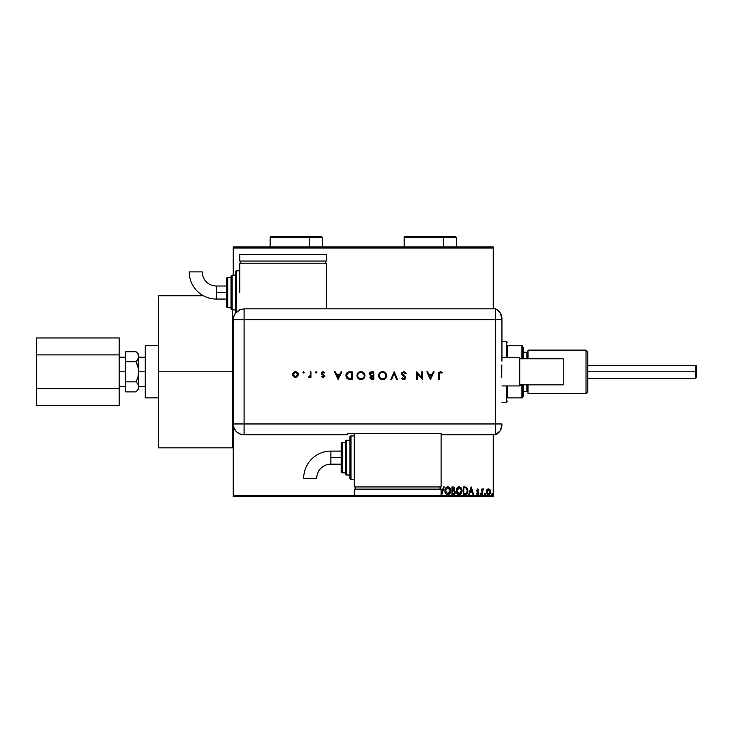 <?xml version="1.0" encoding="UTF-8"?>
<svg xmlns="http://www.w3.org/2000/svg" width="733" height="733" viewBox="0 0 733 733"><rect width="100%" height="100%" fill="white"/><g stroke="black" fill="none" stroke-linecap="round" stroke-linejoin="round"><path stroke-width="1.1" d="M233.231 248.011L493.245 248.011L493.245 308.831L493.245 246.92L233.231 246.92L493.245 246.92L493.245 248.011L233.231 248.011L233.231 246.92L233.231 275.159L233.231 248.011M493.245 434.816L493.245 495.636L441.119 495.636L493.245 495.636L493.245 434.816M501.94 318.782A10.858 10.858 0 0 0 495.416 308.831A10.858 10.858 0 0 1 501.94 318.782L500.163 312.835L498.083 310.48L495.416 308.831L495.416 423.958L244.098 423.958L244.098 434.816A10.858 10.858 0 0 1 233.231 423.958L233.231 496.727L493.245 496.727L233.231 496.727L233.231 495.636L354.231 495.636L233.231 495.636L233.231 423.958L234.065 428.109L236.42 431.636L239.938 433.991L244.098 434.816L347.708 434.816L347.708 433.707L441.119 433.707L441.119 434.816L495.416 434.816L500.163 430.812L501.94 424.865A10.858 10.858 0 0 1 495.416 434.816A10.858 10.858 0 0 0 501.94 424.865L501.94 424.599M233.231 321.86L233.231 423.958L233.241 319.689L495.416 319.689L495.416 434.816L495.416 423.958L495.416 434.816L495.416 423.958L501.94 423.958L495.416 423.958L495.416 319.689L501.94 319.689L501.94 361.177L501.94 319.689L495.416 319.689L495.416 423.958L244.098 423.958L244.098 319.689L495.416 319.689L495.416 308.831L495.416 319.689L495.416 308.831L244.098 308.84L244.098 319.689L233.241 319.689L233.241 321.86M486.895 489.818L486.327 491.788L486.849 493.675L488.471 494.647L490.093 493.675L490.606 491.531L489.91 489.626L488.948 488.957L487.564 489.149L486.327 491.788L488.471 494.647L490.615 491.788L490.047 489.818L488.471 488.902L487.042 489.626M482.433 494.555L481.847 494.555L482.433 494.555L482.561 490.588L483.89 489.085L482.433 489.818L482.433 488.993L481.847 488.993L481.847 494.555L481.847 488.993L481.847 494.555L482.433 494.555L482.525 490.78L483.89 489.085L482.433 489.818L482.433 488.993L481.847 488.993L482.433 488.993M477.788 488.902L476.688 490.579L478.292 493.382L476.487 493.895L477.504 494.638L478.622 494.106L478.814 492.393L477.265 490.331L477.696 489.598L478.576 490.166L478.924 489.69L477.797 488.902L478.924 489.69L477.788 488.902L476.679 490.359L478.337 493.071L477.623 493.969L476.816 493.382L476.487 493.895L477.687 494.647L478.924 493.043L477.265 490.331L477.824 489.58L478.576 490.166L478.924 489.69L478.576 490.166L477.824 489.58L477.265 490.331L478.924 493.043L477.989 491.403M464.997 494.555L467.26 493.41L467.828 489.791L466.417 487.353L463.229 486.95L463.229 494.555L464.997 494.555C467.022 494.271 467.993 493.043 467.911 490.844L466.188 487.225L463.229 486.95L463.229 494.555L463.229 486.95L464.383 486.95M453.828 494.509L451.922 494.555L454.203 494.381L455.211 492.787L454.946 491.229L454.039 490.45L454.515 487.766L451.922 486.95L451.922 494.555L451.922 486.95L451.922 494.555L453.443 494.555L455.239 492.393L454.039 490.45L454.744 488.829L452.994 486.95L451.922 486.95L453.177 486.95M441.119 492.768L441.788 494.555L444.216 486.95L443.584 486.95L441.733 492.713L441.119 490.78L441.733 492.713L443.584 486.95L444.216 486.95L443.584 486.95M440.579 489.122L440.029 487.399L440.579 489.122M444.904 490.78L445.939 493.822L448.514 494.647L450.593 492.109L450.593 489.378L449.1 487.133L447.451 486.776L445.582 488.169L444.904 490.78C444.876 492.952 445.856 494.271 447.836 494.748C449.815 494.253 450.786 492.915 450.749 490.744C450.786 488.554 449.805 487.225 447.79 486.758C445.82 487.271 444.858 488.618 444.904 490.78M456.21 490.78C456.183 492.952 457.163 494.271 459.142 494.748C461.121 494.253 462.092 492.915 462.056 490.744C462.092 488.554 461.112 487.225 459.096 486.758C457.126 487.271 456.164 488.618 456.21 490.78L456.916 493.382L458.968 494.738L460.947 493.905L462.047 491.092L461.35 488.123L459.444 486.776L457.3 487.619L456.219 490.441M469.322 494.555L468.689 494.555L471.127 486.95L468.689 494.555L469.322 494.555L470.1 492.118L472.235 492.118L473.023 494.555L473.655 494.555L471.218 486.95L468.689 494.555L469.322 494.555L470.1 492.118L472.235 492.118L473.023 494.555L473.655 494.555L471.218 486.95L473.655 494.555L473.023 494.555M479.996 493.905L480.848 494.436L480.692 493.437L479.996 494.015L480.481 493.382L479.996 494.015L480.481 493.382L480.967 494.015L480.481 493.382L480.967 494.015L480.481 494.647L480.967 494.015L480.481 494.647L479.996 494.015L480.481 493.382L480.967 494.015L480.481 494.647L480.427 493.391M484.476 494.015L484.852 494.638L485.448 494.124L484.962 493.382L484.476 494.015L484.962 493.382L484.476 494.015L484.962 493.382L485.448 494.015L484.962 493.382L485.448 494.015L484.962 494.647L485.448 494.015L484.962 494.647L484.476 494.015M492.274 493.382L491.788 494.015L492.274 494.647L491.797 494.124L492.384 494.638L492.64 493.593L491.788 494.015L492.274 493.382L491.788 494.015L492.274 493.382L492.759 494.015L492.274 493.382L492.759 494.015L492.274 494.647L492.759 494.015L492.274 494.647L491.788 494.015L492.274 493.382L492.759 494.015L492.274 494.647L491.788 494.015L492.274 493.382L492.759 494.015L492.274 494.647L491.788 494.015L492.274 493.382L492.759 494.015L492.219 493.391M493.245 496.727L493.245 495.636L493.245 496.727M441.788 494.555L444.216 486.95L441.788 494.555M445.243 488.865L445.994 487.619M449.631 487.582L450.044 488.105M450.593 489.378L450.374 488.728M450.694 489.901L450.74 490.404M450.309 492.897L450.557 492.228M448.761 494.555L448.01 494.738M445.701 489.406L445.572 489.901M447.496 487.564L450.154 490.469L447.817 493.969L445.49 490.78L447.68 487.537M449.787 488.966L449.512 488.508M450.044 489.671L450.135 490.194M449.769 488.92L450.035 489.653M448.092 487.555L448.715 487.775M450.135 491.293L449.045 493.511M449.457 493.089L449.815 492.475M453.26 486.959L454.515 487.766M454.744 488.829L454.039 490.45M454.176 490.514L455.056 491.458M455.211 492.778L454.991 493.538M454.533 491.77L453.727 491.037L454.616 492.063M453.764 487.894L454.139 489.158L453.26 490.13M452.802 490.166L452.508 487.729L454.167 488.847L453.113 487.729L454.167 488.847L452.508 490.166L452.508 487.729L453.113 487.729M453.663 489.983L454.112 489.287M454.057 489.461L454.158 489.003M452.508 490.945L452.508 493.776L452.508 490.945M454.643 492.558L453.516 493.758M454.616 492.723L454.057 493.602M456.549 488.865L457.291 487.619M457.511 487.408L458.125 486.978M458.427 486.859L457.502 487.408M460.929 487.573L461.588 488.526M461.616 492.897L460.434 494.354M460.067 494.555L459.499 494.72M458.803 494.72L456.916 493.382L457.85 494.363M461.359 493.355L461.763 492.539M458.098 493.648L456.971 492.026M456.87 489.956L456.796 490.78L459.399 487.555L461.469 490.744L459.124 493.969L456.796 490.78L456.879 489.901M457.52 488.416L458.986 487.537M461.094 488.966L460.819 488.508M461.469 490.744L461.442 490.194L461.469 490.744M461.35 489.671L461.442 490.194M461.075 488.92L461.341 489.653M459.399 487.555L460.022 487.775M461.442 491.293L460.351 493.511M460.764 493.089L461.121 492.475M456.796 490.78L456.824 491.33L456.796 490.78M458.437 487.674L457.649 488.26M456.861 489.956L457.108 489.14M464.841 486.959L465.968 487.133M467.718 489.296L467.315 488.306M467.764 492.182L467.526 492.906M466.014 494.418L465.327 494.537M466.298 494.317L466.848 493.932M465.876 487.94L467.022 489.168L465.876 487.94L464.2 487.729L465.876 487.94L467.324 490.844L466.353 493.373L463.815 493.776L463.815 487.729L464.621 487.738L463.815 487.729L463.815 493.776L464.438 493.776M466.866 492.787L466.353 493.373M471.172 488.783L471.988 491.339L470.357 491.339L471.172 488.783L471.988 491.339L470.357 491.339L471.172 488.783M478.429 489.965L477.824 489.58L477.403 490.835L477.953 489.598M478.576 490.166L477.696 489.598M476.78 491.009L478.337 493.071L477.779 493.95L476.816 493.382L477.623 493.969L476.816 493.382L477.623 493.969L476.816 493.382L476.487 493.895L477.504 494.638M476.862 491.211L476.679 490.359L476.862 491.211M482.516 489.653L483.45 488.902L483.89 489.085L483.184 489.617M483.349 489.58L482.451 491.495M482.616 490.395L482.497 490.899M482.433 492.301L482.442 491.733M484.907 493.391L485.448 494.015L484.962 494.647L485.448 494.015L484.962 493.382L485.448 494.015M490.551 492.53L490.331 493.236M488.352 494.647L487.381 494.28M486.465 490.753L486.639 490.276M488.471 493.969L486.914 491.797L488.563 489.589L489.946 492.53L490.01 491.422L488.471 493.969L487.381 493.364M487.28 493.208L486.932 492.164M488.664 489.598L486.914 491.797L488.105 489.644M488.563 489.589L490.01 491.422M445.618 491.861L445.517 491.33M456.925 491.861L456.824 491.33M464.621 487.738L465.675 487.876M489.946 492.53L489.671 493.208M486.996 491.055L487.28 490.368M507.364 345.756L507.364 357.704L507.364 345.756L521.923 345.756L507.364 345.756M501.94 341.413L506.283 341.413L506.283 357.704L506.283 341.413L507.364 342.494M507.364 397.891L507.364 385.943L507.364 397.891L522.574 397.891L522.574 384.852L522.574 397.891L521.923 397.891L521.923 385.256L519.752 385.256L521.923 385.256L521.923 397.891L507.364 397.891M501.94 402.234L506.283 402.234L506.283 385.943L506.283 402.234L507.364 401.143M522.574 345.756L521.923 345.756L521.923 358.391L521.923 345.756L522.574 345.756L522.574 358.785L522.574 345.756M519.752 358.391L521.923 358.391L519.752 358.391M695.699 371.823L696.35 371.823L696.35 365.959L696.35 377.687L696.35 371.823L695.699 371.823L695.699 365.309L695.699 371.823L587.738 371.823L695.699 371.823L695.699 378.338L695.699 371.823M232.581 371.823L233.231 371.823L232.581 371.823L232.581 309.912L232.581 371.823L158.291 371.823L232.581 371.823L232.581 447.845L232.581 371.823M119.195 371.823L125.709 371.823L119.195 371.823M138.748 389.196L138.748 371.823L137.996 376.991L136.054 381.856L137.987 384.275L138.748 386.868L137.996 389.452L136.054 391.889L138.748 389.196L138.748 371.823L145.262 371.823L138.748 371.823L138.748 354.442L136.054 351.758L137.987 354.176L138.748 356.769L138.748 354.442M158.291 295.793L158.291 447.845L158.291 295.793L203.499 295.793M158.291 397.891L145.262 397.891L145.262 345.756L158.291 345.756L145.262 345.756L145.262 397.891L158.291 397.891M138.748 386.942L137.996 389.452L136.292 391.642M136.054 391.889L125.709 391.889L136.054 391.889L137.135 390.689M138.748 386.868L137.996 384.294L136.054 381.856L137.135 379.465L136.054 381.856L125.709 381.856L125.709 351.758L136.054 351.758L125.709 351.758L125.709 361.79L136.054 361.79L138.445 368.589M138.116 376.524L138.546 369.203L137.135 364.182L138.546 369.203L138.546 374.444L138.748 356.769L137.135 360.59L138.748 356.769L137.996 354.195L138.748 356.769M136.97 360.792L136.054 361.79L137.135 364.173L136.054 361.79L137.987 359.362L136.054 361.79L125.709 361.79L125.709 381.856L136.054 381.856L137.996 376.991M136.292 351.996L138.015 354.231M125.709 391.889L125.709 381.856L125.709 391.889M137.996 366.656L137.135 364.182M119.195 388.756L36.65 388.756L36.65 354.891L119.195 354.891L119.195 405.679L36.65 405.679L119.195 405.679L119.195 354.891L36.65 354.891L36.65 337.959L119.195 337.959L119.195 354.891L119.195 337.959L36.65 337.959L36.65 388.756L119.195 388.756M36.65 405.679L36.65 388.756L36.65 405.679M519.752 384.852L563.191 384.852L563.191 358.785L519.752 358.785L563.191 358.785L563.191 384.852L519.752 384.852L519.752 385.943L519.752 357.704L501.94 357.704L519.752 357.704L519.752 384.871M501.94 385.943L519.752 385.943L501.94 385.943M501.739 377.339L501.803 364.988M501.619 374.6L501.739 366.317M304.241 372.355L303.609 371.723L302.976 372.355L303.609 372.987L304.241 372.355L303.609 372.987L304.241 372.355L303.609 372.987L302.976 372.355L303.609 372.987L302.976 372.355L303.609 371.723L302.976 372.355L303.609 371.723L304.241 372.355L303.609 372.987L302.976 372.355L303.609 371.723L304.241 372.355M316.821 372.355L315.941 371.768L315.731 372.804L316.775 372.602L316.18 372.987L316.821 372.355L316.18 372.987L315.547 372.355L316.18 372.987L315.547 372.355L316.18 371.723L315.547 372.355L316.18 371.723L316.821 372.355L316.18 372.987L315.547 372.355L316.18 371.723L316.821 372.355L316.18 372.987L315.547 372.355L316.18 371.723L316.821 372.355L316.06 371.732M341.028 371.823L341.77 371.823L338.16 379.428L341.77 371.823L341.028 371.823L339.865 374.261L336.42 374.261L335.302 371.823L334.56 371.823L338.069 379.428L341.77 371.823L341.028 371.823L339.865 374.261L336.42 374.261L335.302 371.823L334.56 371.823L338.069 379.428L334.56 371.823L335.302 371.823M364.961 375.397L364.97 375.589C364.732 373.152 363.403 371.833 360.957 371.631C358.519 371.851 357.191 373.189 356.971 375.626C357.2 378.091 358.547 379.428 361.021 379.621C363.449 379.373 364.759 378.026 364.97 375.589L363.797 372.767L360.764 371.631L358.135 372.795L356.971 375.626L358.153 378.475L361.021 379.621L363.834 378.439L364.961 375.791M386.603 375.589L385.43 372.767L382.397 371.631L379.767 372.795L378.613 375.626L379.786 378.475L382.663 379.621L385.476 378.439L386.603 375.589C386.373 373.152 385.036 371.833 382.599 371.631C380.161 371.851 378.833 373.189 378.613 375.626C378.833 378.091 380.189 379.428 382.663 379.621C385.082 379.373 386.401 378.026 386.603 375.589L386.603 375.397M406.1 373.289L405.459 373.674L406.1 373.289L403.791 371.631L401.886 372.694L401.785 374.453L404.928 377.752L403.819 378.842L402.335 377.861L401.711 378.329L402.564 379.245L404.442 379.502L405.578 378.201L405.285 376.817L402.316 373.894L403.517 372.428L405.459 373.674L406.1 373.289L404.011 371.64M433.331 371.823L434.073 371.823L430.473 379.428L434.073 371.823L433.331 371.823L432.177 374.261L428.732 374.261L427.605 371.823L426.863 371.823L430.372 379.428L434.073 371.823L433.331 371.823L432.177 374.261L428.732 374.261L427.605 371.823L426.863 371.823L430.372 379.428L426.863 371.823L427.605 371.823M439.342 374.371L439.8 372.602L441.862 373.088L442.265 372.501L440.56 371.631L438.902 372.483L438.655 379.428L439.342 379.428L439.342 374.371L440.386 372.41L441.862 373.088L442.265 372.501L440.432 371.631L438.655 374.288L438.655 379.428L439.342 379.428L439.351 373.738M421.796 371.823L421.796 377.788L416.628 371.823L416.628 379.428L417.306 379.428L417.306 373.445L422.474 379.428L422.474 371.823L421.796 371.823L422.474 371.823L421.796 371.823L421.796 377.788L416.628 371.823L416.628 379.428L417.306 379.428L417.306 373.445L422.474 379.428L422.474 371.823L422.336 379.428M391.624 379.428L390.891 379.428L394.116 371.823L390.891 379.428L391.624 379.428L394.162 373.436L396.69 379.428L397.423 379.428L394.207 371.823L397.423 379.428L394.207 371.823L390.891 379.428L391.624 379.428L394.162 373.436L396.69 379.428L397.423 379.428L396.69 379.428M371.778 371.823L373.839 371.823L370.467 372.126L369.35 373.977L370.816 375.919L369.991 377.064L370.367 378.75L373.839 379.428L373.839 371.823L373.839 379.428L373.839 371.823L371.778 371.823L369.35 373.977L370.816 375.919L369.936 377.541L372.355 379.428L373.839 379.428L372.135 379.419M349.843 371.823L346.727 373.07L346.086 376.661L347.983 379.043L352.197 379.428L352.197 371.823L349.843 371.823C347.396 371.842 346.104 373.079 345.958 375.525L348.248 379.153L352.197 379.428L352.197 371.823L352.197 379.428L350.658 379.428M323.015 377.477L324.032 377.055L324.407 375.791L322.254 372.941L324.71 372.474L322.804 371.75L321.521 373.015L321.75 374.187L323.684 375.782L323.299 376.735L322.053 376.212L321.595 376.689L323.015 377.477L321.595 376.689L323.015 377.477L324.417 376.02L322.181 373.299L323.161 372.41L324.261 372.987L324.71 372.474L323.125 371.723L321.494 373.326L323.739 376.047L323.015 376.789L322.053 376.212L321.595 376.689L322.053 376.212L323.161 376.78M310.288 371.823L310.966 371.823L310.288 371.823L310.105 375.809L308.336 377.284L309.353 377.403L310.288 376.56L310.288 377.376L310.966 377.376L310.966 371.823L310.966 377.376L310.966 371.823L310.288 371.823L310.169 375.598L308.336 377.284L310.288 376.56L310.288 377.376L310.966 377.376L310.288 377.376M297.635 376.551L298.395 374.581C298.23 372.822 297.277 371.869 295.518 371.723C293.759 371.869 292.806 372.822 292.641 374.581L293.402 376.56L295.518 377.477L297.635 376.551L298.34 374.022L296.627 371.924L293.841 372.227L292.687 375.122L294.364 377.248L297.424 376.762M244.098 434.816L244.098 423.958L233.231 423.958C233.882 430.555 237.501 434.174 244.098 434.816L347.708 434.816L347.708 433.707L441.119 433.707L441.119 434.816L495.416 434.816M495.416 308.831L244.098 308.84L239.948 309.665L235.073 313.66L233.708 316.537L233.241 319.689L234.065 315.538L236.42 312.011L239.948 309.665L244.098 308.84L244.098 423.958L233.231 423.958M439.342 379.428L438.655 379.428L438.655 374.288M439.03 372.282L438.728 373.051M440.432 371.631L442.265 372.501L441.862 373.088L440.231 372.419M441.862 373.088L440.386 372.41M430.427 377.944L429.089 375.039L431.801 375.039L430.427 377.944L429.089 375.039L431.801 375.039L430.427 377.944M417.306 379.428L416.628 379.428L416.784 371.823M405.697 372.648L406.009 373.124M405.459 373.674L403.791 372.41L405.157 373.216M403.929 372.419L402.985 372.602M402.38 373.271L403.654 372.41M402.298 373.693L402.875 374.783M403.342 375.204L402.463 374.27M402.206 378.934L401.711 378.329L402.335 377.861L401.711 378.329L403.736 379.621L405.615 377.843L403.938 375.653L405.285 376.817M405.606 378.026L405.083 379.108M403.471 378.796L402.509 378.081M403.819 378.842L404.928 377.88L404.222 378.787M404.909 378.081L404.304 376.789M404.928 377.88L403.407 376.139L404.928 377.88L404.433 376.899M403.608 376.286L401.62 373.683L403.791 371.631M402.005 374.847L401.657 374.077M386.291 377.183L385.97 377.807M385.86 377.971L385.393 378.512M383.835 379.447L382.855 379.612M381.096 379.337L379.758 378.457M378.897 374.096L380.088 372.501M380.5 372.208L381.82 371.695M384.129 371.906L385.43 372.767M379.3 375.47L379.3 375.626C379.502 377.614 380.61 378.677 382.626 378.842C380.61 378.677 379.502 377.614 379.3 375.626L379.437 374.655M379.3 375.626L379.3 375.626C379.492 373.628 380.601 372.556 382.626 372.41L383.872 372.63M384.165 372.758L385.366 373.793L385.924 375.589C385.732 377.577 384.633 378.659 382.626 378.842L380.28 377.926L379.3 375.791M383.606 372.538L382.626 372.41C384.614 372.556 385.714 373.619 385.924 375.589L385.924 375.589M385.86 374.93L385.677 374.352M384.156 378.466L383.579 378.704M385.32 377.495L384.715 378.109M371.31 379.318L369.982 377.971M369.395 373.518L369.78 372.712M370.037 373.977L370.247 373.299L370.037 373.977L371.283 375.342L372.703 375.424L371.283 375.342L370.037 373.977L373.152 372.602L373.152 375.424L371.457 375.369M372.694 376.212L373.152 378.64L370.632 377.669L372.694 376.212L370.632 377.358L371.329 376.414L373.152 376.212L373.152 378.64L372.227 378.64M371.283 375.342L373.152 375.424L373.152 372.602L372.181 372.602M361.8 379.547L361.213 379.612M359.454 379.337L357.154 376.872M357.264 374.077L358.125 372.804M360.178 371.695L358.455 372.501M358.868 372.208L359.417 371.915M362.487 371.906L363.174 372.263M364.383 373.5L364.741 374.224M357.658 375.47L357.658 375.626C357.86 373.628 358.968 372.556 360.984 372.41L360.984 372.41C362.982 372.556 364.081 373.619 364.283 375.589C364.09 377.577 362.991 378.659 360.984 378.842L359.491 378.503L360.984 378.842C358.978 378.677 357.869 377.614 357.658 375.626L357.796 374.655M361.974 372.538L360.984 372.41L363.293 373.308L364.274 375.278M357.658 375.626L357.906 376.881L357.658 375.626M364.219 374.93L364.044 374.352M362.523 378.466L361.937 378.704M363.678 377.495L363.073 378.109M347.726 378.915L346.901 378.246M346.846 378.182L346.095 376.67M348.322 371.988L347.259 372.52M348.349 371.988L349.449 371.833M346.682 376.056L347.14 377.33L346.663 375.085L348.468 372.795L351.519 372.602L351.519 378.64L348.642 378.43L346.672 376.011M346.663 375.085L346.791 374.499M350.392 378.64L349.806 378.613M346.672 375.012L347.24 373.638M350.64 372.602L351.519 372.602L351.519 378.64L350.686 378.64M338.124 377.944L336.786 375.039L339.498 375.039L338.124 377.944L336.786 375.039L339.498 375.039L338.124 377.944M322.053 376.212L323.015 376.789L323.739 376.047L321.494 373.326L323.546 375.543M322.868 376.78L323.739 376.047L322.941 376.789M322.181 372.007L324.71 372.474L324.261 372.987L322.822 372.456M322.181 373.207L323.161 372.41L322.364 373.83L324.417 376.02L324.169 375.159M322.227 373.583L322.767 374.151M322.364 373.83L323.207 374.407M316.18 372.987L315.547 372.355L316.18 371.723L315.547 372.355L316.18 371.723L315.547 372.355L316.18 372.987L315.547 372.355M310.288 376.56L308.336 377.284L310.187 375.479M308.932 377.477L308.336 377.284M308.877 376.762L310.022 376.011M309.28 376.762L309.802 376.386M310.233 375.122L310.279 374.398M310.279 374.233L310.288 373.693M302.986 372.236L303.609 372.987L302.976 372.355L303.609 371.723M294.923 377.422L294.364 377.248M293.841 372.236L294.409 371.924M297.131 372.19L298.184 373.482M293.328 374.581L295.518 372.41L297.717 374.581L295.518 376.789L293.328 374.581L293.484 375.424L293.365 374.151L293.365 374.994M297.351 375.809L296.361 376.625M297.085 373.033L295.087 372.446L296.746 372.758L297.671 374.151M293.337 374.361L295.087 372.446M296.746 376.414L297.341 375.809M370.816 375.168L370.055 374.196M359.729 378.604L357.906 376.881M349.549 372.63L350.099 372.611M295.307 376.78L294.245 376.377M330.867 457.621L330.867 451.107A27.167 27.167 0 0 0 303.7 478.273L316.738 478.273A14.138 14.138 0 0 1 330.867 464.145L330.867 457.621L341.193 457.621L341.193 443.502L341.193 471.74A1.09 1.09 0 0 0 342.284 472.831L342.284 442.42A1.09 1.09 0 0 0 341.193 443.502A1.09 1.09 0 0 1 342.284 442.42L342.284 472.831L345.536 472.831L342.284 472.831A1.09 1.09 0 0 1 341.193 471.74L341.193 457.621L330.867 457.621L330.867 464.145A14.138 14.138 0 0 0 316.738 478.273L303.7 478.273A27.167 27.167 0 0 1 330.867 451.107L330.867 457.621M350.97 479.345L350.97 435.906A1.09 1.09 0 0 0 349.879 436.987L349.879 478.264A1.09 1.09 0 0 0 350.97 479.345L354.231 479.345L350.97 479.345A1.09 1.09 0 0 1 349.879 478.264L349.879 436.987A1.09 1.09 0 0 1 350.97 435.906L350.97 479.345M346.627 475.002L346.627 440.249A1.09 1.09 0 0 0 345.536 441.33L345.536 473.912A1.09 1.09 0 0 0 346.627 475.002L349.879 475.002L346.627 475.002A1.09 1.09 0 0 1 345.536 473.912L345.536 441.33A1.09 1.09 0 0 1 346.627 440.249L346.627 475.002M345.536 442.42L342.284 442.42L345.536 442.42M349.879 440.249L346.627 440.249L349.879 440.249M354.231 435.906L350.97 435.906L354.231 435.906M354.231 433.707L354.231 486.95L441.119 486.95L441.119 434.816L441.119 486.95L354.231 486.95L354.231 433.707M440.029 489.122L440.029 486.95L440.029 489.122M355.313 489.122L355.313 486.95L355.313 489.122M441.119 495.636L441.119 489.122L441.119 495.636L354.231 495.636L354.231 489.122L441.119 489.122L354.231 489.122L354.231 495.636L441.119 495.636M216.4 299.055A27.167 27.167 0 0 1 189.224 271.888A27.167 27.167 0 0 0 216.4 299.055L216.4 292.54L216.4 299.055L226.717 299.055M202.262 271.888A14.138 14.138 0 0 0 216.4 286.017L216.4 292.54L226.717 292.54L216.4 292.54L216.4 286.017A14.138 14.138 0 0 1 202.262 271.888L189.224 271.888L202.262 271.888M235.403 271.897A1.09 1.09 0 0 1 236.493 270.816L239.755 270.816L236.493 270.816L236.493 311.946L236.493 270.816A1.09 1.09 0 0 0 235.403 271.897L235.403 313.174L235.403 271.897M232.15 309.912A1.09 1.09 0 0 1 231.06 308.831L231.06 276.24A1.09 1.09 0 0 1 232.15 275.159L235.403 275.159L232.15 275.159L232.15 309.912L235.403 309.912L232.15 309.912L232.15 275.159A1.09 1.09 0 0 0 231.06 276.24L231.06 308.831A1.09 1.09 0 0 0 232.15 309.912M227.807 307.741A1.09 1.09 0 0 1 226.717 306.66L226.717 278.421A1.09 1.09 0 0 1 227.807 277.331L231.06 277.331L227.807 277.331L227.807 307.741L231.06 307.741L227.807 307.741L227.807 277.331A1.09 1.09 0 0 0 226.717 278.421L226.717 306.66A1.09 1.09 0 0 0 227.807 307.741M239.755 292.54L239.755 263.211L239.755 292.54M326.643 263.211L239.755 263.211L326.643 263.211L326.643 308.831L326.643 263.211M325.553 263.211L325.553 261.04L325.553 263.211M240.836 261.04L240.836 263.211L240.836 261.04M326.643 261.04L326.643 254.525L326.643 261.04L239.755 261.04L239.755 254.525L239.755 261.04L326.643 261.04M239.755 254.525L326.643 254.525L239.755 254.525M586.006 393.548L587.738 391.807L587.738 351.84L586.006 350.099L586.006 393.548L586.006 350.099L528.007 350.099L528.007 358.785L528.007 350.099L586.006 350.099L587.738 351.84L587.738 391.807L586.006 393.548L528.007 393.548L586.006 393.548M522.574 396.8L523.655 395.719L523.655 384.852L523.655 395.719L522.574 396.8M523.655 347.928L522.574 346.837L523.655 347.928L523.655 358.785L523.655 347.928M526.917 391.376A1.09 1.09 0 0 1 528.007 392.457A1.09 1.09 0 0 0 526.917 391.376L526.917 384.852L526.917 391.376L523.655 391.376L526.917 391.376M528.007 351.189A1.09 1.09 0 0 1 526.917 352.271L523.655 352.271L526.917 352.271A1.09 1.09 0 0 0 528.007 351.189M526.917 358.785L526.917 352.271L526.917 358.785M528.007 384.852L528.007 393.548L528.007 384.852M283.195 237.364L309.262 237.364A1.09 0.541 -90 0 0 308.721 236.273L283.735 236.273M271.302 236.273L308.721 236.273A1.09 0.541 90 0 1 309.262 237.364L322.3 237.364L309.262 237.364L309.262 246.92L309.262 237.364L270.165 237.364L271.247 236.273M322.3 247.14L322.3 237.364L321.21 236.273L308.721 236.273L321.155 236.273M417.224 237.364L443.291 237.364A1.09 0.541 -90 0 0 442.741 236.273L417.764 236.273M405.331 236.273L442.741 236.273A1.09 0.541 90 0 1 443.291 237.364L456.32 237.364L443.291 237.364L443.291 246.92L443.291 237.364L404.185 237.364L405.276 236.273M456.32 247.14L456.32 237.364L455.239 236.273L442.741 236.273L455.184 236.273M587.738 365.309L695.699 365.309L696.35 365.959M125.709 357.191L119.195 357.191M145.262 357.191L138.748 357.191M233.231 447.194L232.581 447.845L158.291 447.845M145.262 386.456L138.748 386.456M125.709 386.456L119.195 386.456M587.738 378.338L695.699 378.338L696.35 377.687M330.867 451.107L341.193 451.107M330.867 464.145L341.193 464.145M216.4 286.017L226.717 286.017M270.165 247.14L270.165 237.364M404.185 247.14L404.185 237.364"/></g></svg>
